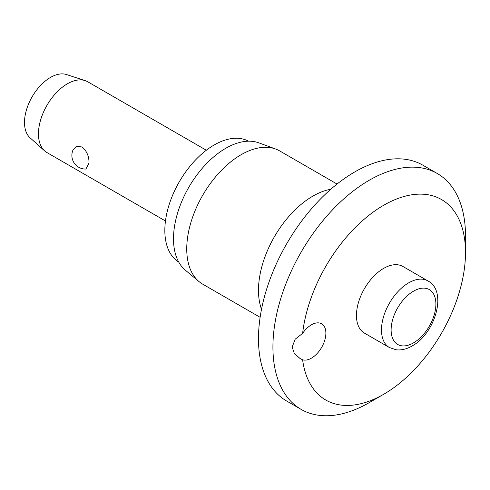 <?xml version="1.0" encoding="UTF-8"?>
<svg xmlns="http://www.w3.org/2000/svg" width="490" height="490" viewBox="0 0 490 490"><rect width="100%" height="100%" fill="white"/><g stroke="black" fill="none" stroke-linecap="round" stroke-linejoin="round"><path stroke-width="0.73" d="M292.181 347.043L295.188 339.184L302.612 333.384A20.427 11.791 -60 0 1 321.654 323.798A20.427 11.791 -60 0 1 325.881 333.145A20.427 11.791 -60 0 1 317.808 352.776A20.427 11.791 -60 0 1 302.612 359.783L300.015 358.472L294.343 353.523L292.181 347.043M302.612 359.783A115.744 66.824 120 0 0 383.658 394.297L369.215 402.639A136.171 78.621 120 0 1 301.123 409.383A136.171 78.621 120 0 1 272.924 347.043A136.171 78.621 120 0 1 332.361 210.008A136.171 78.621 120 0 1 437.294 173.521A136.171 78.621 120 0 1 465.5 235.862L465.5 252.54A115.744 66.824 120 0 0 389.385 202.211A115.744 66.824 120 0 0 302.612 333.378M437.294 173.521L422.852 165.185A136.171 78.621 120 0 0 317.918 201.666A136.171 78.621 120 0 0 258.481 338.706A136.171 78.621 120 0 0 286.681 401.041L301.123 409.383M337.059 184.05L279.618 150.883A76.936 44.419 120 0 0 275.601 149.009A76.936 44.419 120 0 0 217.854 174.195A76.936 44.419 120 0 0 186.745 248.926A76.936 44.419 120 0 0 199.05 281.609A76.936 44.419 120 0 0 202.682 284.145L260.123 317.312M275.601 149.009L258.824 142.841A73.874 42.655 120 0 0 203.375 167.023A73.874 42.655 120 0 0 173.503 238.783A73.874 42.655 120 0 0 185.318 270.161L199.05 281.609M248.504 141.187A69.788 40.296 120 0 0 194.928 160.604A69.788 40.296 120 0 0 164.836 230.441A69.788 40.296 120 0 0 178.728 262.052M389.458 347.563L364.419 333.108A38.471 22.209 -60 0 1 356.457 315.499A38.471 22.209 -60 0 1 373.245 276.783A38.471 22.209 -60 0 1 402.89 266.474L427.923 280.929A38.471 22.209 120 0 0 408.691 282.834A38.471 22.209 120 0 0 381.49 329.948A38.471 22.209 120 0 0 389.458 347.563L396.183 349.799C401.384 350.387 406.688 349.119 412.096 345.989C435.304 333.561 447.738 290.987 427.923 280.929M206.321 150.24L87.771 81.793A40.854 23.587 120 0 0 85.15 80.623A40.854 23.587 120 0 0 54.696 94.497A40.854 23.587 120 0 0 38.459 133.85A40.854 23.587 120 0 0 44.596 150.859A40.854 23.587 120 0 0 46.924 152.549L165.467 220.996M89.015 163.035L85.897 169.05A13.616 13.616 0 0 1 73.035 149.94L76.771 146.363L82.118 146.976C86.81 151.006 89.106 156.359 89.015 163.035M85.15 80.623L66.517 74.553A36.768 21.229 120 0 0 39.108 87.036A36.768 21.229 120 0 0 24.5 122.457A36.768 21.229 120 0 0 30.025 137.763L44.596 150.859M383.658 394.297A115.744 66.824 120 0 0 465.5 252.54M330.793 189.275A76.936 44.419 120 0 0 258.481 290.343A76.936 44.419 120 0 0 261.513 309.27M391.118 329.948A31.66 18.277 120 0 0 413.505 342.877A31.66 18.277 120 0 0 435.892 304.1A31.66 18.277 120 0 0 413.505 291.176A31.66 18.277 120 0 0 391.118 329.948"/></g></svg>
